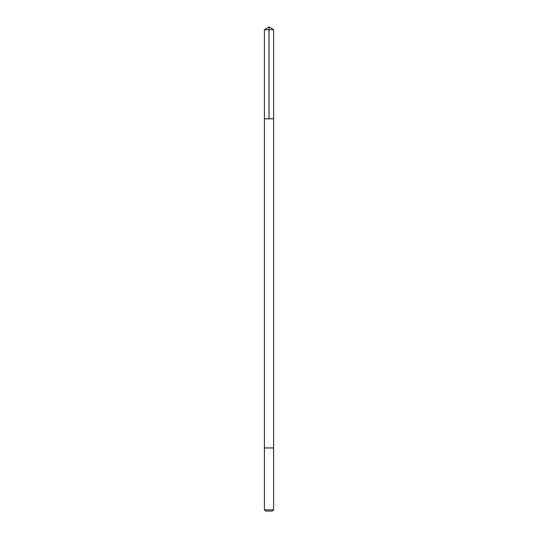 <?xml version="1.0" encoding="UTF-8"?>
<svg xmlns="http://www.w3.org/2000/svg" width="538" height="538" viewBox="0 0 538 538"><rect width="100%" height="100%" fill="white"/><g stroke="black" fill="none" stroke-linecap="round" stroke-linejoin="round"><path stroke-width="0.4" stroke-dasharray="2.69 2.02" d="M264.42 118.79L273.593 118.79L264.42 118.79M264.42 29.664L273.593 29.664M264.407 509.775L273.593 509.775M265.732 511.1L272.268 511.1"/><path stroke-width="0.81" d="M264.42 447.946L273.593 447.946L264.407 447.946L264.407 118.79L273.593 118.79L273.593 29.664L264.42 29.664M269 118.79L269 26.9L264.407 29.664L264.407 118.79L273.593 118.79L273.593 509.775L264.407 509.775L264.407 447.946M273.593 509.775L272.268 511.1L265.732 511.1L264.407 509.775M269 26.9L273.593 29.664"/></g></svg>
